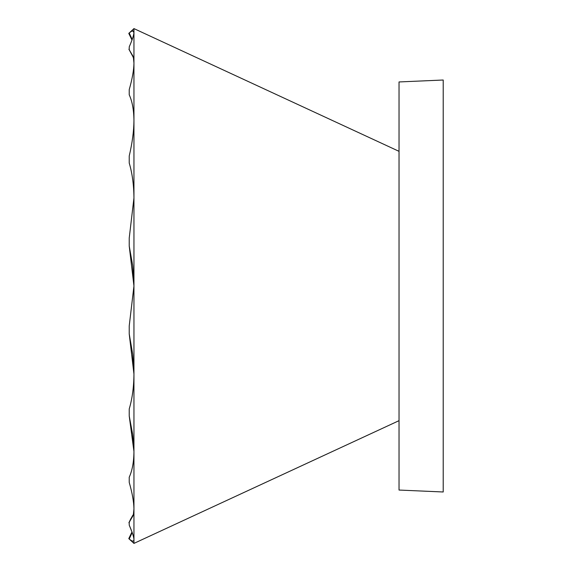 <?xml version="1.0" encoding="UTF-8"?>
<svg xmlns="http://www.w3.org/2000/svg" width="572" height="572" viewBox="0 0 572 572"><rect width="100%" height="100%" fill="white"/><g stroke="black" fill="none" stroke-linecap="round" stroke-linejoin="round"><path stroke-width="0.86" d="M129.222 33.012L132.175 39.475L129.222 33.012C132.254 30.395 133.827 30.223 133.948 32.511L132.683 30.917M131.975 40.019L128.786 33.383L133.948 28.6L133.948 32.511C133.855 35.014 132.275 39.804 129.222 46.89L129.222 49.642L133.526 57.786M133.934 62.041L133.533 57.822L128.893 49.213L133.319 56.75L133.948 63.084L133.948 543.4L399.034 420.663M133.948 32.511L133.948 63.084C133.855 70.077 132.275 78.915 129.222 89.604L129.222 94.788C132.254 101.33 133.827 109.917 133.948 120.549C133.855 110.053 132.275 101.466 129.222 94.788M133.948 543.4L128.786 538.624L131.975 531.981L129.222 525.11C132.254 532.117 133.827 536.915 133.948 539.489L133.898 540.111M133.934 509.959L133.948 508.916C133.855 501.923 132.275 493.085 129.222 482.396C132.254 492.942 133.827 501.787 133.948 508.916L133.319 515.25L128.893 522.787L133.533 514.178M133.948 539.489C133.855 541.777 132.275 541.605 129.222 538.988L132.175 532.525M133.941 452.881L133.948 451.451C133.855 461.947 132.275 470.534 129.222 477.212L129.222 482.396M133.934 449.907L132.733 434.856M132.668 434.42L129.222 415.987L133.948 451.451M133.526 514.214L129.222 522.358L129.222 525.11M133.941 375.804L133.948 374.038C133.855 386.958 132.275 398.612 129.222 409.001L129.222 415.987M133.934 372.107L132.733 354.526M132.675 354.047L129.222 333.905L133.948 374.038M133.912 282.389L132.718 265.837M132.668 265.408L129.222 246.039L133.948 286L129.222 325.961L129.222 333.905M133.941 199.707L133.948 197.962C133.855 185.042 132.275 173.387 129.222 162.999C132.254 173.202 133.827 184.856 133.948 197.962L129.222 238.095L129.222 246.039M133.941 121.943L133.948 120.549C133.855 131.181 132.275 143.007 129.222 156.013L129.222 162.999M399.034 490.054L399.034 81.946L443.214 80.016L443.214 491.984L399.034 490.054M133.948 28.6L399.034 151.337M132.797 515.336L132.175 516.352M131.803 516.988L131.467 517.56M130.988 518.418L128.893 522.787M133.019 57.021L133.533 57.822"/></g></svg>
